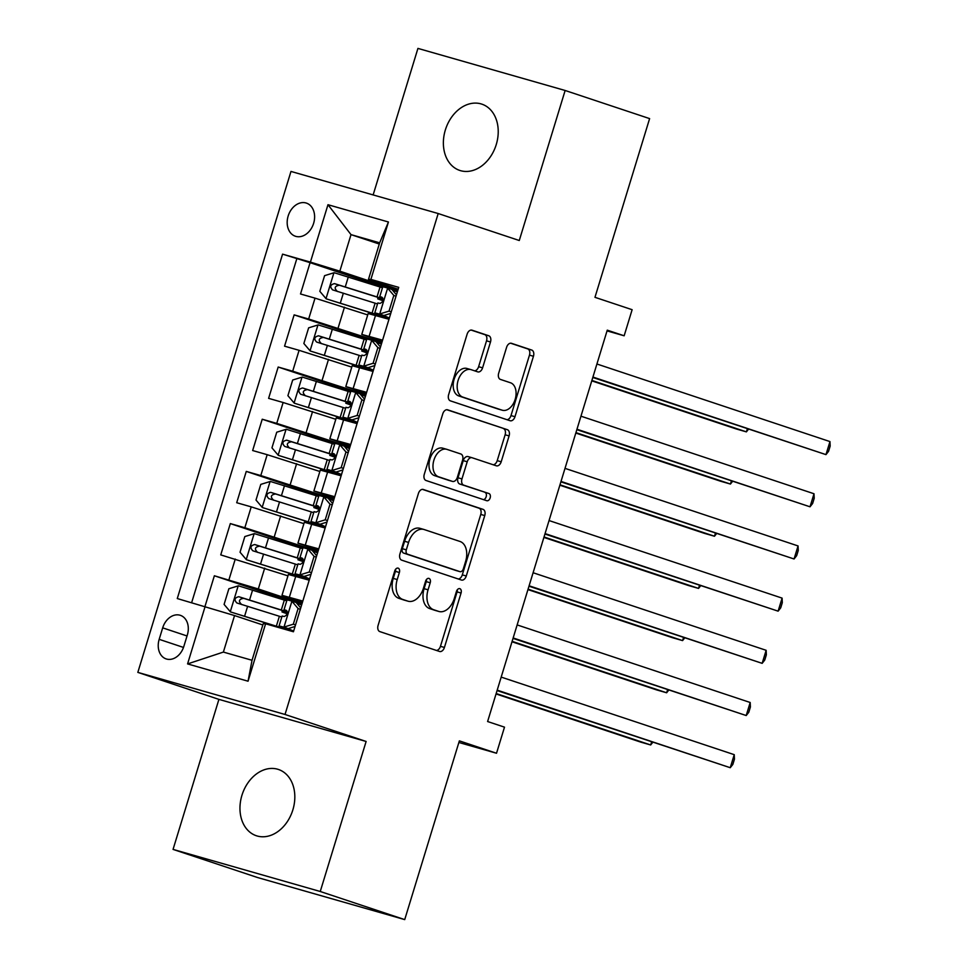 <?xml version="1.0" encoding="UTF-8"?>
<svg xmlns="http://www.w3.org/2000/svg" width="968" height="968" viewBox="0 0 968 968"><rect width="100%" height="100%" fill="white"/><g stroke="black" fill="none" stroke-linecap="round" stroke-linejoin="round"><path stroke-width="1.45" d="M398.151 568.143A3.751 2.444 106 0 0 398.09 568.131A3.751 2.444 106 0 0 394.738 570.963L378.101 625.376A5.36 3.497 106 0 0 379.843 631.608L439.545 651.476A5.36 3.497 106 0 0 439.641 651.5A5.36 3.497 106 0 0 444.421 647.459L461.058 593.033A3.751 2.444 106 0 0 459.836 588.677A3.751 2.444 106 0 0 459.776 588.653A3.751 2.444 106 0 0 456.424 591.496L454.27 598.539A17.146 11.18 106 0 1 438.94 611.486A17.146 11.18 106 0 1 438.649 611.389L433.664 609.731A17.146 11.18 106 0 1 428.062 589.814L430.216 582.772A3.751 2.444 106 0 0 428.993 578.416A3.751 2.444 106 0 0 428.933 578.392A3.751 2.444 106 0 0 425.581 581.224L423.427 588.266A17.146 11.18 106 0 1 408.097 601.213A17.146 11.18 106 0 1 407.806 601.128L402.821 599.47A17.146 11.18 106 0 1 397.219 579.542L399.373 572.499A3.751 2.444 106 0 0 398.151 568.143M445.341 130.002A34.933 26.475 -71.6 0 0 459.764 170.428A34.933 26.475 -71.6 0 0 496.257 144.559A34.933 26.475 -71.6 0 0 481.834 104.133A34.933 26.475 -71.6 0 0 445.341 130.002M241.927 795.321A34.933 26.475 -71.6 0 0 256.363 835.747A34.933 26.475 -71.6 0 0 292.856 809.889A34.933 26.475 -71.6 0 0 278.421 769.463A34.933 26.475 -71.6 0 0 241.927 795.321M288.161 216.021A17.46 13.237 -71.6 0 0 295.385 236.24A17.46 13.237 -71.6 0 0 313.632 223.305A17.46 13.237 -71.6 0 0 306.408 203.099A17.46 13.237 -71.6 0 0 288.161 216.021M490.498 341.97A5.36 3.497 106 0 0 488.755 335.751L472.009 330.173A5.36 3.497 106 0 0 471.912 330.149A5.36 3.497 106 0 0 467.12 334.19L448.644 394.629A5.36 3.497 106 0 0 450.398 400.861L510.088 420.729A5.36 3.497 106 0 0 510.184 420.753A5.36 3.497 106 0 0 514.976 416.712L533.453 356.272A5.36 3.497 106 0 0 531.698 350.041L511.467 343.313A5.36 3.497 106 0 0 511.37 343.277A5.36 3.497 106 0 0 506.591 347.331L498.677 373.2A5.36 3.497 106 0 0 500.432 379.42L510.463 382.759A14.326 9.341 106 0 1 515.206 399.227A14.326 9.341 106 0 1 502.331 410.238A14.326 9.341 106 0 1 502.089 410.166L462.789 397.086A14.326 9.341 106 0 1 458.046 380.618A14.326 9.341 106 0 1 470.908 369.607A14.326 9.341 106 0 1 471.162 369.679L477.708 371.857A5.36 3.497 106 0 0 477.805 371.894A5.36 3.497 106 0 0 482.596 367.84L490.498 341.97L486.529 340.833A5.36 3.497 106 0 0 484.774 334.613L471.101 330.064M320.251 891.492L366.122 741.464L218.913 699.38L173.054 849.396L320.251 891.492L404.721 919.6L459.364 740.871L496.524 753.249L504.497 727.149L487.606 721.535L607.263 330.161L624.154 335.787L632.128 309.7L594.969 297.321L649.613 118.604L565.143 90.484L417.934 48.4L373.14 194.931M366.122 741.464L285.028 714.469L438.189 213.529L519.271 240.512L565.143 90.484M423.306 489.469A5.36 3.497 106 0 0 423.21 489.445A5.36 3.497 106 0 0 418.418 493.486L399.941 553.926A5.36 3.497 106 0 0 401.696 560.157L461.385 580.026A5.36 3.497 106 0 0 461.482 580.05A5.36 3.497 106 0 0 466.274 576.008L484.75 515.569A5.36 3.497 106 0 0 482.996 509.337L423.113 489.421M424.286 474.284L442.775 413.844A5.36 3.497 106 0 1 447.555 409.791A5.36 3.497 106 0 1 447.652 409.827L507.353 429.695A5.36 3.497 106 0 1 509.095 435.915L501.194 461.784A5.36 3.497 106 0 1 496.402 465.826A5.36 3.497 106 0 1 496.306 465.802L472.094 457.743A5.36 3.497 106 0 0 472.009 457.719A5.36 3.497 106 0 0 467.217 461.76L461.966 478.918A5.36 3.497 106 0 0 463.72 485.149L488.925 493.535A3.751 2.444 106 0 1 490.171 497.842A3.751 2.444 106 0 1 486.795 500.722A3.751 2.444 106 0 1 486.735 500.71L426.041 480.503A5.36 3.497 106 0 1 424.286 474.284M404.721 919.6L257.512 877.516L173.054 849.396M382.747 286.867L310.087 262.679L300.516 293.982L315.036 298.144L308.659 319.016L381.84 342.624M366.799 339.042L294.139 314.866L284.556 346.169L299.088 350.319L292.699 371.192L365.892 394.811M350.839 391.229L278.179 367.041L268.608 398.356L283.128 402.506L276.751 423.379L349.932 446.986M334.892 443.404L262.231 419.229L252.648 450.531L267.18 454.682L260.791 475.554L333.984 499.173M318.932 495.592L246.271 471.404L236.7 502.719L251.22 506.869L244.843 527.741L318.024 551.349M302.984 547.779L230.323 523.591L220.74 554.894L287.956 575.839M315.036 298.144L367.719 314.927M299.088 350.319L351.771 367.114M283.128 402.506L335.811 419.289M267.18 454.682L319.864 471.476M251.22 506.869L303.904 523.664M183.847 646.394L187.356 634.911A16.916 12.826 -71.6 0 0 180.363 615.333A16.916 12.826 -71.6 0 0 162.684 627.857L159.175 639.34A16.916 12.826 -71.6 0 0 166.169 658.918A16.916 12.826 -71.6 0 0 183.847 646.394M285.028 714.469L137.831 672.385L290.981 171.433L438.189 213.529M310.087 262.679L282.571 254.148L177.277 598.551L234.546 615.563L262.824 624.965M282.571 254.148L310.413 262.11L327.971 204.708L388.434 221.999L370.889 279.401L398.731 287.363L293.437 631.765L265.595 623.803L248.05 681.206L187.574 663.915L205.119 606.512M382.215 341.401L361.766 334.42L382.602 340.155M366.255 393.589L345.806 386.595L366.642 392.342M350.307 445.776L329.858 438.782L350.694 444.518M334.347 497.951L313.898 490.97L334.734 496.705M318.399 550.139L297.95 543.145L318.787 548.88M287.024 599.954L214.364 575.766L258.311 588.967L302.077 603.536M302.439 602.314L281.99 595.332L302.827 601.067M281.99 595.332L288.379 574.46L309.203 580.195A34.654 0.738 17 0 1 308.998 580.135M388.773 319.222A34.654 0.738 17 0 0 388.979 319.259L368.142 313.547L361.766 334.42M372.813 371.409A34.654 0.738 17 0 0 373.031 371.446L352.195 365.722L345.806 386.595M356.865 423.585A34.654 0.738 17 0 0 357.071 423.633L336.235 417.91L329.858 438.782M340.905 475.772A34.654 0.738 17 0 0 341.123 475.808L320.287 470.097L313.898 490.97M324.958 527.947A34.654 0.738 17 0 0 325.163 527.996L304.327 522.272L297.95 543.145M230.323 523.591L244.843 527.741M246.271 471.404L260.791 475.554M262.231 419.229L276.751 423.379M278.179 367.041L292.699 371.192M294.139 314.866L308.659 319.016M296.765 258.867L191.652 602.653M214.364 575.766L204.974 606.464M379.287 244.033L351.009 234.631L339.841 271.161L397.8 290.448M234.546 615.563L223.378 652.081L252.031 660.273L263.199 623.743L265.595 623.803M218.913 699.38L137.831 672.385M607.045 330.899L624.154 335.787M458.868 742.48L496.524 753.249M398.163 289.226L368.493 279.341L379.662 242.823L351.009 234.631L327.971 204.708M301.883 604.165L296.256 602.653M317.831 551.99L312.204 550.477M333.791 499.803L328.164 498.29M349.738 447.627L344.136 446.018L348.589 451.378M365.698 395.44L360.072 393.928M381.646 343.265L376.02 341.74M370.889 279.401L368.493 279.341M339.841 271.161L310.413 262.11M397.606 291.078L391.967 289.565M223.378 652.081L187.574 663.915M252.031 660.273L248.05 681.206M388.434 221.999L379.662 242.823M395.622 569.245A3.751 2.444 106 0 1 395.404 571.362L393.25 578.404A17.146 11.18 106 0 0 398.852 598.333L402.821 599.47M404.418 600.16A17.146 11.18 106 0 1 404.116 600.075A17.146 11.18 106 0 1 403.825 599.991L398.852 598.333M435.261 610.421A17.146 11.18 106 0 1 434.959 610.348A17.146 11.18 106 0 1 434.668 610.251L429.695 608.594A17.146 11.18 106 0 1 424.093 588.677L426.247 581.635A3.751 2.444 106 0 0 426.464 579.505M436.459 650.448A5.36 3.497 106 0 0 440.452 646.321L457.09 591.896A3.751 2.444 106 0 0 457.307 589.778M458.312 578.997A5.36 3.497 106 0 0 462.293 574.871L480.769 514.431A5.36 3.497 106 0 0 479.015 508.2L422.399 489.36M406.306 549.836A3.751 2.444 106 0 0 407.528 554.192L459.933 571.64A3.751 2.444 106 0 0 459.994 571.664A3.751 2.444 106 0 0 463.345 568.821L465.62 561.404A17.146 11.18 106 0 0 460.018 541.475L424.202 529.556A17.146 11.18 106 0 0 423.899 529.46A17.146 11.18 106 0 0 408.581 542.419L406.306 549.836L402.325 548.699A3.751 2.444 106 0 0 403.559 553.055L407.528 554.192M456.085 570.539A3.751 2.444 106 0 1 456.025 570.515A3.751 2.444 106 0 1 455.952 570.503L403.559 553.055M420.221 528.419A17.146 11.18 106 0 0 419.93 528.322A17.146 11.18 106 0 0 404.6 541.269L408.581 542.419M402.325 548.699L404.6 541.269M446.756 409.706L507.353 429.695M493.232 464.773A5.36 3.497 106 0 0 497.213 460.647L505.127 434.777A5.36 3.497 106 0 0 503.372 428.558M471.912 457.695L468.125 456.606A5.36 3.497 106 0 0 468.028 456.581A5.36 3.497 106 0 0 463.236 460.623L457.997 477.781A5.36 3.497 106 0 0 459.739 484.012L488.925 493.535M483.516 499.633A3.751 2.444 106 0 0 486.311 496.197A3.751 2.444 106 0 0 484.944 492.397M446.974 449.382A14.326 9.341 106 0 0 446.732 449.309A14.326 9.341 106 0 0 433.858 460.32A14.326 9.341 106 0 0 438.601 476.788L452.443 481.399A5.36 3.497 106 0 0 452.54 481.423A5.36 3.497 106 0 0 457.332 477.381L462.571 460.211A5.36 3.497 106 0 0 460.829 453.992L446.974 449.382M442.993 448.244A14.326 9.341 106 0 0 442.751 448.172A14.326 9.341 106 0 0 429.877 459.183A14.326 9.341 106 0 0 434.62 475.651L438.601 476.788M448.656 480.309A5.36 3.497 106 0 1 448.559 480.285A5.36 3.497 106 0 1 448.462 480.261L434.62 475.651M474.635 370.829A5.36 3.497 106 0 0 478.615 366.703L486.529 340.833M467.181 368.542A14.326 9.341 106 0 0 466.939 368.469A14.326 9.341 106 0 0 454.065 379.48A14.326 9.341 106 0 0 458.808 395.948L462.789 397.086M498.605 409.174A14.326 9.341 106 0 1 498.351 409.101A14.326 9.341 106 0 1 498.109 409.028L458.808 395.948M507.014 419.701A5.36 3.497 106 0 0 510.995 415.575L529.472 355.135A5.36 3.497 106 0 0 527.717 348.904L510.572 343.192M286.746 600.862A41.757 0.883 17 0 0 284.326 600.099L238.43 585.809L228.871 588.75L224.092 604.407L230.444 611.897L276.352 626.187A41.757 0.883 17 0 1 293.449 631.729M230.444 611.897L273.702 625.522A34.654 0.738 17 0 1 288.827 630.446M287.206 613.821L281.966 611.921L287.327 613.288M496.039 693.959L640.731 742.117L650.678 744.961L651.585 741.996M287.314 611.921A41.757 0.883 -163 0 0 281.301 610.009L238.793 596.712C234.534 597.74 233.905 599.821 236.882 602.979L279.389 616.277A41.757 0.883 17 0 1 281.809 617.039M241.746 604.589C238.188 601.261 238.83 599.168 243.658 598.333L278.651 609.344A34.654 0.738 17 0 1 287.339 612.127M496.173 693.536L650.678 744.961L652.722 742.371M295.058 626.477L288.149 628.607L283.757 627.143L293.316 624.191L298.096 608.545L291.743 601.043L287.06 599.857L284.023 609.767L286.988 611.002M291.743 601.043L296.135 602.507L300.733 607.928M296.583 603.052L301.605 605.061M288.149 628.607L293.631 631.16M283.757 627.143L279.074 625.945L287.605 629.406A41.757 0.883 -163 0 0 293.522 631.523M497.08 690.571L730.247 767.709L497.201 690.148M734.24 754.665L734.446 759.19L732.849 764.405L730.247 767.709L734.24 754.665L501.194 677.104M279.074 625.945L282.111 616.035L284.229 616.507C287.375 615.116 288.016 613.034 286.141 610.251L284.023 609.767M293.316 624.191L295.53 624.941M300.322 609.283L298.096 608.545M302.706 548.687A41.757 0.883 17 0 0 300.286 547.912L254.378 533.622L244.831 536.562L240.04 552.22L246.404 559.71L292.3 574.012A41.757 0.883 17 0 1 309.409 579.554M246.404 559.71L289.662 573.346A34.654 0.738 17 0 1 309.3 579.905M303.166 561.634L297.914 559.746L303.274 561.101M511.987 641.772L656.691 689.93L666.637 692.773L667.545 689.809M303.262 559.746A41.757 0.883 -163 0 0 297.249 557.834L254.753 544.536C250.494 545.553 249.853 547.646 252.829 550.792L295.337 564.09A41.757 0.883 17 0 1 297.757 564.852M257.694 552.413C254.148 549.074 254.778 546.993 259.618 546.146L294.599 557.169A34.654 0.738 17 0 1 303.299 559.952M512.12 641.348L666.637 692.773L668.67 690.196M318.654 496.499A41.757 0.883 17 0 0 316.233 495.737L270.338 481.447L260.779 484.387L256 500.045L262.352 507.534L308.26 521.825A41.757 0.883 17 0 1 325.357 527.366M262.352 507.534L305.61 521.159A34.654 0.738 17 0 1 325.248 527.729M319.113 509.446L313.874 507.559L319.234 508.926M527.947 589.597L672.639 637.755L682.585 640.598L683.493 637.634M319.222 507.559A41.757 0.883 -163 0 0 313.209 505.647L270.701 492.349C266.442 493.377 265.813 495.459 268.789 498.605L311.285 511.915A41.757 0.883 17 0 1 313.717 512.677M273.654 500.226C270.096 496.899 270.738 494.805 275.565 493.97L310.559 504.981A34.654 0.738 17 0 1 319.246 507.764M528.08 589.173L682.585 640.598L684.63 638.009M334.613 444.312A41.757 0.883 17 0 0 332.193 443.55L286.286 429.26L276.739 432.2L271.947 447.857L278.312 455.347L324.207 469.637A41.757 0.883 17 0 1 341.317 475.191M278.312 455.347L321.57 468.972A34.654 0.738 17 0 1 341.208 475.542M335.073 457.271L329.822 455.384L335.182 456.739M543.895 537.409L688.599 585.567L698.545 588.411L699.453 585.446M335.17 455.371A41.757 0.883 -163 0 0 329.156 453.46L286.661 440.162C282.402 441.19 281.761 443.271 284.737 446.429L327.244 459.727A41.757 0.883 17 0 1 329.664 460.49M289.601 448.051C286.056 444.711 286.685 442.618 291.513 441.783L326.506 452.806A34.654 0.738 17 0 1 335.206 455.577M544.028 536.986L698.545 588.411L700.578 585.821M350.561 392.137A41.757 0.883 17 0 0 348.141 391.374L302.246 377.072L292.687 380.025L287.907 395.67L294.26 403.172L340.167 417.462A41.757 0.883 17 0 1 357.265 423.004M294.26 403.172L337.517 416.797A34.654 0.738 17 0 1 357.156 423.367M351.021 405.084L345.782 403.196L351.142 404.551M559.855 485.234L704.547 533.392L714.493 536.236L715.4 533.271M351.13 403.196A41.757 0.883 -163 0 0 345.116 401.284L302.609 387.986C298.35 389.003 297.721 391.096 300.697 394.242L343.192 407.54A41.757 0.883 17 0 1 345.624 408.314M305.561 395.864C302.004 392.524 302.645 390.443 307.473 389.596L342.466 400.619A34.654 0.738 17 0 1 351.154 403.402M559.988 484.811L714.493 536.236L716.538 533.646M311.018 574.29L304.109 576.42L299.717 574.956L309.264 572.015L314.055 556.358L307.691 548.868L303.008 547.67L299.983 557.592L302.948 558.814M307.691 548.868L312.083 550.332L316.681 555.753M312.543 550.865L317.564 552.885M304.109 576.42L309.578 578.973M299.717 574.956L295.034 573.77L303.565 577.231A41.757 0.883 -163 0 0 309.47 579.336M513.028 638.384L746.207 715.534L513.161 637.96M750.188 702.49L750.406 707.003L748.808 712.23L746.207 715.534L750.188 702.49L517.142 624.917M295.034 573.77L298.059 563.848L300.177 564.332C303.323 562.94 303.964 560.847 302.089 558.064L299.983 557.592M309.264 572.015L311.478 572.754M316.27 557.096L314.055 556.358M326.966 522.103L320.057 524.232L315.665 522.78L325.224 519.828L330.003 504.183L323.651 496.681L318.968 495.495L315.931 505.405L318.896 506.639M323.651 496.681L328.043 498.145L332.641 503.566M328.491 498.689L333.512 500.698M320.057 524.232L325.538 526.786M315.665 522.78L310.982 521.583L319.513 525.043A41.757 0.883 -163 0 0 325.429 527.149M528.988 586.209L762.155 663.346L529.109 585.785M766.148 650.302L766.354 654.828L764.756 660.043L762.155 663.346L766.148 650.302L533.102 572.741M310.982 521.583L314.019 511.673L316.137 512.145C319.283 510.753 319.924 508.672 318.048 505.889L315.931 505.405M325.224 519.828L327.438 520.566M332.23 504.921L330.003 504.183M342.926 469.928L336.017 472.057L331.625 470.593L341.172 467.653L345.963 451.995L339.599 444.506L334.916 443.308L331.891 453.23L334.855 454.452M339.599 444.506L344.148 446.151M344.451 446.502L349.472 448.523M336.017 472.057L341.486 474.61M331.625 470.593L326.942 469.395L335.472 472.856A41.757 0.883 -163 0 0 341.377 474.973M544.936 534.021L778.115 611.159L545.069 533.598M782.096 598.115L782.313 602.64L780.716 607.856L778.115 611.159L782.096 598.115L549.05 520.554M326.942 469.395L329.967 459.485L332.084 459.969C335.231 458.578 335.872 456.485 333.996 453.702L331.891 453.23M341.172 467.653L343.386 468.391M348.178 452.734L345.963 451.995M358.874 417.74L351.965 419.87L347.572 418.406L357.131 415.466L361.911 399.808L355.559 392.318L350.876 391.132L347.839 401.042L350.803 402.277M355.559 392.318L359.951 393.782L364.549 399.203M360.399 394.327L365.42 396.336M351.965 419.87L357.446 422.423M347.572 418.406L342.89 417.22L351.42 420.681A41.757 0.883 -163 0 0 357.337 422.786M560.895 481.846L794.062 558.984L561.016 481.423M798.055 545.94L798.261 550.465L796.664 555.68L794.062 558.984L798.055 545.94L565.01 468.367M342.89 417.22L345.927 407.31L348.044 407.782C351.19 406.391 351.832 404.297 349.956 401.514L347.839 401.042M357.131 415.466L359.346 416.204M364.125 400.546L361.911 399.808M366.521 339.95A41.757 0.883 17 0 0 364.101 339.187L318.194 324.897L308.647 327.837L303.855 343.495L310.22 350.985L356.115 365.275A41.757 0.883 17 0 1 373.224 370.829M310.22 350.985L353.477 364.609A34.654 0.738 17 0 1 373.116 371.18M366.981 352.909L361.729 351.021L367.09 352.376M575.803 433.047L720.507 481.205L730.453 484.048L731.36 481.084M367.078 351.009A41.757 0.883 -163 0 0 361.064 349.097L318.569 335.799C314.31 336.828 313.668 338.909 316.645 342.067L359.152 355.365A41.757 0.883 17 0 1 361.572 356.127M321.509 343.676C317.964 340.349 318.593 338.255 323.421 337.421L358.414 348.432A34.654 0.738 17 0 1 367.114 351.215M575.936 432.623L730.453 484.048L732.486 481.459M374.834 365.565L367.925 367.695L363.532 366.231L373.079 363.29L377.871 347.633L371.506 340.143L366.824 338.945L363.799 348.855L366.763 350.089M371.506 340.143L375.899 341.595L380.497 347.016M376.358 342.14L381.38 344.148M367.925 367.695L373.394 370.248M363.532 366.231L358.85 365.033L367.38 368.493A41.757 0.883 -163 0 0 373.285 370.611M576.843 429.659L810.022 506.796L576.976 429.235M814.003 493.753L814.221 498.278L812.624 503.493L810.022 506.796L814.003 493.753L580.957 416.192M358.85 365.033L361.875 355.123L363.992 355.595C367.138 354.203 367.779 352.122 365.904 349.339L363.799 348.855M373.079 363.29L375.294 364.029M380.085 348.371L377.871 347.633M382.469 287.774A41.757 0.883 17 0 0 380.049 287L334.154 272.71L324.595 275.65L319.815 291.308L326.168 298.809L372.075 313.1A41.757 0.883 17 0 1 389.172 318.641M326.168 298.809L369.425 312.434A34.654 0.738 17 0 1 389.063 318.992M382.929 300.721L377.689 298.834L383.05 300.189M591.763 380.86L736.454 429.03L746.401 431.873L747.308 428.909M383.038 298.834A41.757 0.883 -163 0 0 377.024 296.922L334.517 283.624C330.257 284.64 329.628 286.734 332.605 289.88L375.1 303.178A41.757 0.883 17 0 1 377.532 303.952M337.469 291.501C333.912 288.161 334.553 286.08 339.381 285.233L374.374 296.256A34.654 0.738 17 0 1 383.062 299.039M591.896 380.436L746.401 431.873L748.445 429.284M390.782 313.378L383.873 315.507L379.48 314.043L389.039 311.103L393.819 295.446L387.454 287.956L382.784 286.758L379.746 296.68L382.711 297.902M387.454 287.956L391.858 289.42L396.456 294.841M392.306 289.964L397.328 291.973M383.873 315.507L389.354 318.061M379.48 314.043L374.798 312.858L383.328 316.318A41.757 0.883 -163 0 0 389.245 318.424M592.803 377.472L825.97 454.621L592.924 377.048M829.963 441.577L830.169 446.091L828.572 451.318L825.97 454.621L829.963 441.577L596.917 364.004M374.798 312.858L377.835 302.936L379.952 303.42C383.098 302.028 383.739 299.935 381.864 297.152L379.746 296.68M389.039 311.103L391.254 311.841M396.033 296.184L393.819 295.446M344.463 307.183L338.086 328.055M328.515 359.37L322.126 380.243M312.555 411.557L306.178 432.43M296.607 463.732L290.219 484.605M280.647 515.92L274.271 536.792M264.7 568.095L258.311 588.967M295.736 576.347L289.359 597.22M375.511 315.435L369.123 336.307M359.551 367.61L353.175 388.483M343.604 419.797L337.215 440.67M327.644 471.973L321.267 492.845M311.696 524.16L305.307 545.032M235.272 559.056L228.884 579.929M183.496 647.435L159.175 639.34M187.03 635.964L162.684 627.857M393.25 578.404L397.219 579.542M403.825 599.991L407.806 601.128M426.247 581.635L430.216 582.772M424.093 588.677L428.062 589.814M429.695 608.594L433.664 609.731M434.668 610.251L438.649 611.389M457.09 591.896L461.058 593.033M440.452 646.321L444.421 647.459M395.404 571.362L399.373 572.499M479.015 508.2L482.996 509.337M480.769 514.431L484.75 515.569M462.293 574.871L466.274 576.008M455.952 570.503L459.933 571.64M505.127 434.777L509.095 435.915M497.213 460.647L501.194 461.784M463.236 460.623L467.217 461.76M457.997 477.781L461.966 478.918M459.739 484.012L463.72 485.149M448.462 480.261L452.443 481.399M478.615 366.703L482.596 367.84M498.109 409.028L502.089 410.166M527.717 348.904L531.698 350.041M529.472 355.135L533.453 356.272M510.995 415.575L514.976 416.712M484.774 334.613L488.755 335.751M238.188 585.882L230.287 611.716M279.389 616.277L276.352 626.187M284.326 600.099L281.301 610.009M247.639 606.258L244.601 616.18M252.575 590.081L249.55 600.003M243.658 598.333L238.793 596.712M283.999 627.07L291.9 601.237M254.136 533.695L246.247 559.528M298.628 577.17L298.894 576.299M295.337 564.09L292.3 574.012M300.286 547.912L297.249 557.834M263.586 554.083L260.561 563.993M268.535 537.905L265.498 547.815M259.618 546.146L254.753 544.536M270.096 481.519L262.195 507.341M314.588 524.983L314.842 524.124M311.285 511.915L308.26 521.825M316.233 495.737L313.209 505.647M279.546 501.896L276.509 511.806M284.483 485.718L281.458 495.628M275.565 493.97L270.701 492.349M286.044 429.332L278.155 455.166M330.536 472.808L330.802 471.936M327.244 459.727L324.207 469.637M332.193 443.55L329.156 453.46M295.494 449.709L292.469 459.631M300.443 433.543L297.406 443.453M291.513 441.783L286.661 440.162M302.004 377.145L294.103 402.978M346.496 420.62L346.75 419.749M343.192 407.54L340.167 417.462M348.141 391.374L345.116 401.284M311.454 397.533L308.417 407.443M316.391 381.356L313.366 391.266M307.473 389.596L302.609 387.986M299.947 574.883L307.848 549.05M315.907 522.696L323.808 496.874M331.855 470.521L339.756 444.687M347.814 418.333L355.716 392.512M317.952 324.97L310.062 350.803M362.443 368.433L362.71 367.574M359.152 355.365L356.115 365.275M364.101 339.187L361.064 349.097M327.402 345.346L324.365 355.268M332.351 329.168L329.314 339.09M323.421 337.421L318.569 335.799M363.762 366.158L371.664 340.325M333.912 272.782L326.01 298.616M378.391 316.258L378.657 315.386M375.1 303.178L372.075 313.1M380.049 287L377.024 296.922M343.35 293.171L340.325 303.081M348.298 276.993L345.274 286.903M339.381 285.233L334.517 283.624M379.722 313.971L387.624 288.137M404.116 600.075L408.097 601.213M434.959 610.348L438.94 611.486M456.025 570.515L459.994 571.664M419.93 528.322L423.899 529.46M468.028 456.581L472.009 457.719M442.751 448.172L446.732 449.309M448.559 480.285L452.54 481.423M466.939 368.469L470.908 369.607M498.351 409.101L502.331 410.238M282.39 610.53L281.966 611.921M293.401 574.532L293.074 575.585M298.338 558.354L297.914 559.746M309.349 522.345L309.022 523.41M314.298 506.167L313.874 507.559M325.309 470.158L324.982 471.222M330.245 453.992L329.822 455.384M341.256 417.982L340.93 419.047M346.205 401.805L345.782 403.196M357.216 365.795L356.889 366.86M362.153 349.617L361.729 351.021M373.164 313.62L372.837 314.673M378.113 297.442L377.689 298.834"/></g></svg>
